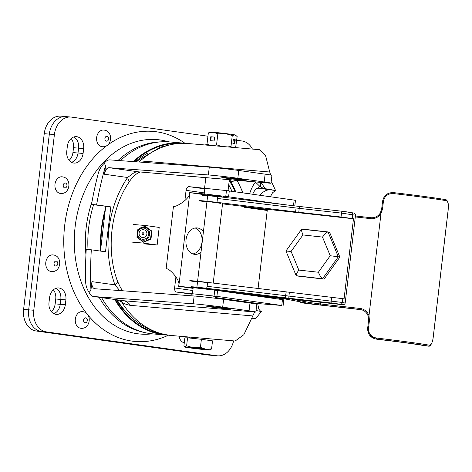<?xml version="1.0" encoding="UTF-8"?>
<svg xmlns="http://www.w3.org/2000/svg" width="472" height="472" viewBox="0 0 472 472"><rect width="100%" height="100%" fill="white"/><g stroke="black" fill="none" stroke-linecap="round" stroke-linejoin="round"><path stroke-width="0.71" d="M233.593 340.878A19.665 14.968 -85.1 0 1 217.498 355.841L212.418 355.398A19.665 14.968 -85.1 0 1 211.816 355.333L41.223 331.427A19.665 14.968 -85.1 0 1 28.68 309.827L49.324 134.113A19.665 14.968 -85.1 0 1 65.85 116.602L60.77 116.159A19.665 14.968 -85.1 0 0 44.244 133.676L23.6 309.384A19.665 14.968 -85.1 0 0 36.143 330.99L206.73 354.891A19.665 14.968 -85.1 0 0 207.332 354.962L212.418 355.398A19.665 14.968 -85.1 0 1 211.816 355.333L41.223 331.427A19.665 14.968 -85.1 0 1 28.68 309.827L49.324 134.113A19.665 14.968 -85.1 0 1 65.85 116.602A19.665 14.968 -85.1 0 1 66.452 116.667M53.383 289.843A10.815 8.236 -85.1 0 1 55.731 299.006L55.159 303.885A10.815 8.236 -85.1 0 1 51.348 311.638M65.319 304.764A10.815 8.236 -85.1 0 1 56.227 314.399A10.815 8.236 -85.1 0 1 55.897 314.358A10.815 8.236 -85.1 0 1 48.999 302.475L49.578 297.596A10.815 8.236 -85.1 0 1 58.664 287.967A10.815 8.236 -85.1 0 1 65.891 299.885L65.319 304.764L60.239 304.328A10.815 8.236 94.9 0 1 53.737 313.65A10.815 8.236 94.9 0 0 60.239 304.328L60.811 299.443A10.815 8.236 94.9 0 0 56.079 288.274A10.815 8.236 94.9 0 1 60.811 299.443L55.731 299.006M83.096 153.459A10.815 8.236 -85.1 0 1 74.004 163.088A10.815 8.236 -85.1 0 1 73.673 163.052A10.815 8.236 -85.1 0 1 66.776 151.17L67.349 146.29A10.815 8.236 -85.1 0 1 76.44 136.656A10.815 8.236 -85.1 0 1 83.668 148.574L83.096 153.459L78.01 153.017A10.815 8.236 94.9 0 1 71.508 162.338A10.815 8.236 94.9 0 0 78.01 153.017L78.588 148.137A10.815 8.236 94.9 0 0 73.856 136.969A10.815 8.236 94.9 0 1 78.588 148.137L73.502 147.695L72.93 152.58A10.815 8.236 -85.1 0 1 69.124 160.332M71.16 138.532A10.815 8.236 -85.1 0 1 73.502 147.695M82.606 311.65A8.36 6.36 94.9 0 0 82.346 311.62A8.36 6.36 94.9 0 0 75.308 319.231A8.36 6.36 94.9 0 0 80.653 328.246A8.36 6.36 94.9 0 0 80.913 328.276C90.742 329.379 92.53 312.765 82.736 311.667L82.346 311.62M179.165 336.176A8.36 6.36 94.9 0 0 184.292 342.766M103.934 130.083A8.36 6.36 94.9 0 0 103.681 130.054A8.36 6.36 94.9 0 0 96.636 137.665A8.36 6.36 94.9 0 0 101.987 146.68A8.36 6.36 94.9 0 0 102.241 146.703C112.07 147.807 113.864 131.192 104.064 130.095L103.681 130.054M207.645 144.615A8.36 6.36 94.9 0 0 207.515 144.603A8.36 6.36 94.9 0 0 205.131 144.987M62.257 176.829A8.36 6.36 94.9 0 0 61.997 176.799A8.36 6.36 94.9 0 0 54.959 184.41A8.36 6.36 94.9 0 0 60.304 193.426A8.36 6.36 94.9 0 0 60.558 193.455C70.393 194.558 72.181 177.944 62.387 176.847L61.997 176.799M53.082 254.927A8.36 6.36 94.9 0 0 52.823 254.898A8.36 6.36 94.9 0 0 45.784 262.509A8.36 6.36 94.9 0 0 51.129 271.518A8.36 6.36 94.9 0 0 51.389 271.548C61.218 272.651 63.006 256.036 53.212 254.939L52.823 254.898M217.498 355.841A19.665 14.968 -85.1 0 1 216.896 355.77L46.303 331.869A19.665 14.968 -85.1 0 1 33.766 310.263L54.404 134.555A19.665 14.968 -85.1 0 1 70.93 117.038A19.665 14.968 -85.1 0 1 71.532 117.109L207.94 136.219M236.702 140.249L242.124 141.01A19.665 14.968 -85.1 0 1 252.42 149.075M55.159 303.885L60.239 304.328L60.811 299.443L65.891 299.885M72.93 152.58L78.01 153.017L78.588 148.137L83.668 148.574M241.977 179.525A12.29 0.325 6.7 0 1 246.248 180.274A12.29 0.325 6.7 0 1 239.127 179.732A12.29 0.325 6.7 0 1 226.1 178.156A12.29 0.325 6.7 0 1 221.834 177.407A12.29 0.325 6.7 0 1 228.955 177.95A12.29 0.325 6.7 0 1 241.977 179.525M230.188 182.186A19.665 8.437 151.1 0 1 237.074 180.469L243.21 192.895M229.221 180.634A88.488 67.366 -85.1 0 1 235.233 191.774M210.96 307.007A12.29 0.325 -173.3 0 0 223.988 308.588A12.29 0.325 -173.3 0 0 231.109 309.13A12.29 0.325 -173.3 0 0 226.843 308.381A12.29 0.325 -173.3 0 0 213.816 306.806A12.29 0.325 -173.3 0 0 206.695 306.263A12.29 0.325 -173.3 0 0 210.96 307.007M108.908 167.69L208.364 174.947A19.665 0.513 6.7 0 1 237.835 178.28L264.202 181.974A19.665 0.513 6.7 0 1 271.028 183.171A19.665 0.513 6.7 0 1 270.881 183.213L138.656 171.855L108.908 167.69C106.713 167.967 105.256 170.156 104.548 174.262L127.576 177.49C133.682 173.047 134.591 171.578 138.656 171.855L270.527 183.248M208.364 174.947L209.285 167.141A19.665 0.513 6.7 0 1 238.749 170.469L237.835 178.28M264.202 181.974L265.116 174.162L238.749 170.469M265.116 174.162A19.665 0.513 6.7 0 1 271.943 175.36L271.028 183.171M256.066 310.523L261.335 311.532L255.6 318.688L254.786 318.612A29.494 19.11 -82 0 0 255.44 318.683L252.077 317.945M236.637 300.522A29.494 9.334 -82.8 0 0 236.667 301.154M259.818 186.481A29.494 19.11 -82 0 0 258.084 188.192M255.494 182.292A29.494 9.334 -82.8 0 0 249.623 193.797M265.164 189.089L265.293 188.712M239.611 300.935A21.629 6.844 -82.8 0 0 239.699 301.578M246.402 301.891A21.629 14.012 -82 0 0 246.673 302.558M260.656 311.308L258.839 309.178L257.623 303.472M270.403 196.718L272.509 192.824L275.483 190.517L258.243 188.192A21.629 6.844 -82.8 0 0 252.685 194.228M270.58 189.827A21.629 14.012 -82 0 0 259.966 195.249M255.889 312.027A19.665 0.513 -173.3 0 0 249.063 310.83L222.695 307.136A19.665 0.513 -173.3 0 0 193.231 303.803L93.769 296.54L123.516 300.711L255.741 312.069A19.665 0.513 -173.3 0 0 255.889 312.027L256.809 304.216A19.665 0.513 -173.3 0 0 249.983 303.018L223.61 299.325A19.665 0.513 -173.3 0 0 194.145 295.991L94.689 288.734C92.595 288.144 91.674 285.778 91.934 281.642L90.925 290.239A305.048 232.224 -85.1 0 1 91.314 249.8L105.516 251.794L110.79 206.889L91.509 204.459A305.048 232.224 -85.1 0 1 98.188 173.643C99.356 169.389 101.397 165.92 104.312 163.223C106.052 160.899 107.893 159.784 109.828 159.878L209.285 167.141M91.314 249.8L86.234 249.363A305.048 232.224 -85.1 0 0 85.574 281.023C85.715 285.424 86.895 289.236 89.131 292.451L90.925 290.239M89.131 292.451C90.3 294.988 91.845 296.351 93.769 296.54L123.074 300.658M119.676 290.557L114.961 284.87L91.934 281.642M122.714 290.781L120.62 287.843L117.563 281.353A8.85 2.991 160 0 1 114.961 284.87A97.338 74.104 94.9 0 1 127.576 177.49L129.204 181.932C131.422 178.109 136.443 173.643 138.325 172.787L140.526 171.944M224.3 298.782A88.488 67.366 -85.1 0 1 223.875 299.36M191.089 337.197L235.162 341.014L243.865 334.683L252.821 315.939L130.425 305.366C126.62 304.729 123.682 303.579 121.611 301.909L116.95 299.797M255.393 312.104C254.573 312.228 253.718 313.508 252.821 315.939M140.739 162.132L147.329 161.442L269.724 172.02L270.662 175.023M119.917 300.216L121.611 301.909A96.359 73.355 94.9 0 0 171.489 335.509C148.32 332.784 130.065 320.771 116.726 299.472M269.724 172.02L265.665 155.907L259.34 149.671L188.08 143.512A96.359 73.355 94.9 0 0 139.057 162.014M130.425 305.366C128.59 302.699 126.29 301.148 123.516 300.711L123.162 300.67M271.182 181.844L271.654 182.009L275.56 190.476L264.993 188.641A27.529 20.957 -85.1 0 1 260.343 186.8L255.263 181.95M110.79 206.889L96.589 204.895A305.048 232.224 -85.1 0 1 105.557 165.66L104.312 163.223M105.557 165.66L104.548 174.262M100.465 251.086L105.71 206.447M96.589 204.895L91.509 204.459M168.539 335.185A96.359 73.355 -85.1 0 1 165.772 335.02A96.359 73.355 -85.1 0 1 122.649 310.912A96.359 73.355 -85.1 0 1 114.737 299.49M165.772 335.02L153.07 333.922A96.359 73.355 -85.1 0 1 109.946 309.815A96.359 73.355 -85.1 0 1 101.61 297.649M161.955 333.958A95.769 72.906 -85.1 0 1 122.962 310.476A95.769 72.906 -85.1 0 1 115.369 299.578M101.002 246.526A95.769 72.906 -85.1 0 1 105.103 211.615M133.971 161.642A95.769 72.906 -85.1 0 1 178.416 143.411M147.842 153.028A93.409 71.107 94.9 0 0 135.316 161.737M116.36 299.714A93.409 71.107 94.9 0 0 122.696 308.582A93.409 71.107 94.9 0 0 133.482 319.237M224.513 299.449A93.409 71.107 94.9 0 0 224.908 298.87M235.74 191.844A93.409 71.107 94.9 0 0 229.752 179.743M100.654 249.476A96.359 73.355 -85.1 0 1 105.451 208.665M133.263 161.589A96.359 73.355 -85.1 0 1 182.363 143.022A96.359 73.355 -85.1 0 1 185.112 143.329M88.01 249.517A96.359 73.355 -85.1 0 1 93.598 204.754M120.389 160.651A96.359 73.355 -85.1 0 1 169.66 141.924L182.363 143.022M137.14 234.979L136.939 237.28L143.287 242.006L150.562 238.844L151.488 230.955L145.14 226.224L141.877 227.569M143.453 229.693A3.935 3.918 -66.9 0 0 139.104 233.15A3.935 3.918 -66.9 0 0 142.532 237.499A3.935 3.918 -66.9 0 0 146.886 234.041A3.935 3.918 -66.9 0 0 143.453 229.693M130.98 242.018L143.689 243.115L157.135 244.997L144.426 243.9M133.045 224.448L145.748 225.545L159.194 227.427L157.135 244.997M145.748 225.545L145.641 226.46M143.801 242.16L143.689 243.115M143.099 232.72A0.879 0.873 -66.9 0 0 142.125 233.492A0.879 0.873 -66.9 0 0 142.892 234.466A0.879 0.873 -66.9 0 0 143.866 233.693A0.879 0.873 -66.9 0 0 143.099 232.72M139.865 228.46L137.871 229.386L137.606 231.115M143.287 242.006L143.718 242.189L150.993 239.033L150.562 238.844M151.488 230.955L151.919 231.138L150.993 239.033M145.14 226.224L151.919 231.138M267.317 209.757L244.36 207.267L267.235 210.482M244.36 207.267L244.449 206.524M320.783 302.304L320.582 303.986L360.059 308.458A10.815 10.679 106.2 0 1 368.974 315.821L369.434 320.405L368.514 328.211C368.431 333.651 371.075 336.925 376.444 338.035L376.314 339.038L374.685 338.707L369.24 334.719L367.67 328.14L368.591 320.329L368.189 316.163A9.829 9.711 -73.8 0 0 360.095 309.479L320.618 305.006L308.918 303.449L285.041 298.947L245.027 294.363M376.444 338.035A58.994 1.546 6.7 0 1 429.319 345.185C431.29 345.085 432.588 342.342 433.231 336.967L448.134 210.064C448.766 204.665 448.152 201.55 446.294 200.712A0.985 0.903 -79.8 0 0 445.509 199.644A58.009 1.516 6.7 0 0 393.512 192.611L393.512 192.611C387.518 192.482 383.872 195.361 382.58 201.237C383.866 195.349 387.506 192.476 393.512 192.611L393.418 193.561C387.949 193.396 384.615 195.974 383.423 201.308L382.503 209.12L380.998 213.48A10.815 10.679 106.2 0 1 370.608 218.654L355.298 216.919M258.957 303.655A3.935 2.584 98 0 1 258.868 303.643L215.486 297.543L258.957 303.655L281.772 305.484L216.902 296.363L176.717 292.091L192.11 294.257L176.628 292.079A3.935 2.584 -82 0 0 176.717 292.091M214.07 296.003L214.76 290.15L282.457 299.632L283.79 299.862L283.1 305.72M204.789 188.871L189.101 186.664L226.46 190.576L295.484 200.293L294.829 205.904M229.286 190.936L228.601 196.794L225.769 196.435L226.46 190.576M228.601 196.794L284.238 204.618M221.445 196.499L209.698 194.847M204.883 188.08L204.193 193.939L225.769 196.435M204.193 193.939L189.703 192.629L207.709 195.166M257.287 295.696L257.352 295.159M259.919 295.472L259.86 295.973M189.101 186.664A3.935 2.584 -82 0 0 186.068 190.34L184.871 200.547M175.903 276.905L174.605 287.961A3.935 2.584 -82 0 0 176.628 292.079M192.883 253.942A13.275 10.006 95 0 0 202.051 241.67A13.275 10.006 95 0 0 195.148 228M214.76 290.15L193.184 287.654L192.493 293.507M193.101 288.368L178.693 286.345L193.184 287.654M178.693 286.345L179.059 283.253M189.378 195.396L189.703 192.629M234.531 292.888L234.377 292.375M203.408 231.805A13.275 10.006 95 0 0 197.497 227.964A13.275 10.006 95 0 0 186.033 239.746A13.275 10.006 95 0 0 194.399 254.32A13.275 10.006 95 0 0 201.007 252.237M273.854 297.136A0.985 0.313 96.2 0 0 274.049 297.519M429.319 345.185A0.985 0.903 100.2 0 1 428.305 346.07A58.009 1.516 -173.3 0 0 376.314 339.038L376.916 339.209A54.079 1.416 6.7 0 1 424.446 345.64A0.985 0.897 100.1 0 1 424.387 345.634L424.552 345.657M428.405 346.082L424.446 345.64L428.405 346.082C429.673 346.985 432.387 344.3 433.261 336.978L448.164 210.075L448.188 203.367C447.781 200.665 445.769 199.237 445.568 199.65C435.084 197.839 417.732 195.491 393.512 192.611M361.682 309.797C364.897 310.824 367.063 312.942 368.189 316.163L368.974 315.821L380.998 213.48L380.302 213.019L381.671 209.049L382.591 201.243L383.423 201.308M374.715 338.713L376.538 339.161M179.177 283.306L189.502 195.449L189.124 195.337C187.933 199.385 176.268 207.538 173.466 206.288L166.126 268.763C169.171 267.937 178.617 278.692 178.799 283.194L179.153 283.288M199.491 281.725L207.58 282.61M197.514 281.985A15.729 0.413 6.7 0 1 190.611 280.681A15.729 0.413 6.7 0 1 207.609 282.403L344.076 298.823L353.481 218.778L267.376 209.302L222.53 203.863M324.075 279.117L296.434 275.908C295.743 275.359 296.54 273.418 298.823 270.078L318.388 272.232C320.034 276.002 321.414 278.185 322.518 278.781L296.18 275.701L285.955 250.986L301.632 229.168L329.58 232.259L339.869 257.122L338.312 256.792L322.518 278.781L324.075 279.117L339.869 257.122M286.138 251.045L291.1 251.434L298.823 270.078M318.388 272.232L330.235 255.735L322.512 237.091L302.947 234.938C301.496 231.209 301.16 229.25 301.933 229.056L301.891 229.05M330.235 255.735L338.312 256.792L328.022 231.923C326.831 232.077 324.996 233.793 322.512 237.091M258.066 288.522L267.376 209.302M208.895 201.68L220.642 203.332M207.609 196.022A13.765 0.36 6.7 0 1 202.748 195.019A13.765 0.36 6.7 0 1 217.415 196.517L296.021 206.046A11.8 0.307 -173.3 0 0 299.797 206.488L342.076 211.244A1.965 0.36 96.4 0 0 342.076 211.244L351.032 212.447A1.965 1.894 102.1 0 1 352.684 214.607L352.224 218.512L353.481 218.778M352.224 218.512L341.044 217.014L341.504 213.108L299.23 208.353L298.776 212.258L341.044 217.014M298.776 212.258L295.608 211.887L296.062 207.981L217.468 198.452L217.415 196.517L296.021 206.046L296.062 207.981L299.23 208.353A1.965 0.36 96.4 0 1 299.808 206.488L342.064 211.244M206.913 201.939A15.729 0.413 6.7 0 1 200.016 200.635A15.729 0.413 6.7 0 1 217.008 202.358L295.608 211.887M217.008 202.358L217.468 198.452M269.96 296.687L212.447 289.719L269.972 296.693L342.548 304.694C344.011 304.764 344.89 304.222 345.179 303.065L355.499 215.208C355.487 214.011 354.761 213.25 353.327 212.937M209.586 195.821L217.515 196.688M289.371 292.304L288.911 296.209A1.965 0.36 96.4 0 0 289.035 298.251A11.8 0.307 6.7 0 1 285.236 297.808L206.636 288.28L207.149 286.309L342.365 302.463A1.965 1.894 102.1 0 1 340.253 304.204L273.188 297.065A1.965 0.531 96.3 0 0 273.205 297.065A1.965 0.531 96.3 0 1 273.176 297.059M198.806 287.584L210.553 289.236M206.636 288.28A13.765 0.36 -173.3 0 0 191.968 286.781A13.765 0.36 -173.3 0 0 196.83 287.784M207.149 286.309L207.609 282.403M215.403 298.251L215.592 296.617A11.8 0.307 -173.3 0 0 207.839 295.413A11.8 0.307 -173.3 0 0 194.812 293.979A11.8 0.307 -173.3 0 0 192.157 293.867L191.927 295.832M204.824 188.54A11.8 0.307 6.7 0 1 204.541 188.44A11.8 0.307 6.7 0 1 204.842 188.405M185.136 347.014L184.623 346.832L184.93 347.067A12.779 0.336 6.7 0 1 185.136 347.014L183.921 345.911L184.871 337.869L187.561 337.804L186.611 345.846L185.136 347.014A12.779 0.336 6.7 0 1 193.39 347.728A12.779 0.336 6.7 0 1 205.869 349.256A12.779 0.336 6.7 0 1 210.294 350.047A12.779 0.336 6.7 0 1 210.093 350.065A12.779 0.336 6.7 0 1 201.833 349.351A12.779 0.336 6.7 0 1 189.355 347.829A12.779 0.336 6.7 0 1 184.93 347.067M186.611 345.846L193.39 347.728L200.441 347.339L205.869 349.256L211.574 348.902L210.093 350.065M211.574 348.902L212.518 340.861L201.385 339.297L200.441 347.339M201.385 339.297L187.561 337.804M215.946 132.49L229.846 134.125M208.323 132.956L210.188 132.083A12.779 0.336 -173.3 0 1 213.226 132.237L217.857 133.782L225.197 133.529L232.265 135.541L234.838 134.88A12.779 0.336 -173.3 0 0 225.197 133.529A12.779 0.336 -173.3 0 0 213.226 132.237L208.323 132.956L207.031 143.966C210.022 145.73 213.202 146.001 216.565 144.792L221.279 146.385M236.088 135.464L235.552 135.063A12.779 0.336 -173.3 0 0 234.838 134.88L237.145 136.485L235.628 147.624M214.577 137.11L211.214 136.821L210.754 140.697M210.311 140.662L214.117 140.992L214.577 137.087L210.766 136.756L210.311 140.662M211.214 136.821L210.766 136.756M217.857 133.782L216.565 144.792M227.616 146.928L230.973 146.55L231.669 147.282M232.265 135.541L230.973 146.55M232.855 143.281L234.802 143.659L235.262 139.753L233.315 139.376L232.855 143.281M234.254 143.553L234.708 139.694L233.31 139.423M234.708 139.694L235.262 139.753M208.547 145.282L207.031 143.966M44.244 133.676L54.404 134.555M23.6 309.384L33.766 310.263M36.143 330.99L46.303 331.869M206.73 354.891L216.896 355.77M144.332 332.459A95.987 73.071 -85.1 0 1 99.132 297.301M85.945 254.685A95.987 73.071 -85.1 0 1 91.946 202.034M118.018 160.474A95.987 73.071 -85.1 0 1 160.804 141.86M169.135 141.877L166.232 141.146A97.58 74.287 94.9 0 0 160.144 139.948A97.58 74.287 94.9 0 0 75.154 226.519A97.58 74.287 94.9 0 0 137.381 333.716A97.58 74.287 94.9 0 0 149.559 334.099L152.55 333.869M86.76 313.585A105.403 80.24 -85.1 0 1 72.641 192.847A105.403 80.24 -85.1 0 1 156.509 131.788A105.403 80.24 -85.1 0 1 185.018 143.311M168.439 335.185A105.403 80.24 -85.1 0 1 131.918 341.091A105.403 80.24 -85.1 0 1 88.205 315.373M85.727 317.839A2.46 1.87 94.9 0 0 83.585 320.016A2.46 1.87 94.9 0 0 85.155 322.718A2.46 1.87 94.9 0 0 87.296 320.535A2.46 1.87 94.9 0 0 85.727 317.839M188.275 336.961A2.46 1.87 94.9 0 0 188.995 337.268A2.46 1.87 94.9 0 0 189.903 337.102M107.055 136.266A2.46 1.87 94.9 0 0 104.914 138.449A2.46 1.87 94.9 0 0 106.483 141.152A2.46 1.87 94.9 0 0 108.625 138.969A2.46 1.87 94.9 0 0 107.055 136.266M65.378 183.018A2.46 1.87 94.9 0 0 63.236 185.201A2.46 1.87 94.9 0 0 64.806 187.897A2.46 1.87 94.9 0 0 66.947 185.72A2.46 1.87 94.9 0 0 65.378 183.018M56.203 261.11A2.46 1.87 94.9 0 0 54.062 263.293A2.46 1.87 94.9 0 0 55.631 265.99A2.46 1.87 94.9 0 0 57.773 263.813A2.46 1.87 94.9 0 0 56.203 261.11M242.814 192.836A96.382 73.378 94.9 0 0 237.074 180.469M228.725 184.847A88.488 67.366 -85.1 0 1 231.976 191.313M228.755 190.865A86.523 65.868 94.9 0 0 228.159 189.638M251.977 318.205L255.44 318.683M271.312 189.632A106.342 80.96 -85.1 0 1 271.435 189.95M249.063 310.83L249.983 303.018M223.61 299.325L222.695 307.136M193.231 303.803L194.145 295.991M217.698 298.54A86.523 65.868 94.9 0 0 218.164 297.921M221.238 298.351A88.488 67.366 -85.1 0 1 220.802 298.941M145.936 162.515L147.329 161.442M231.292 300.404A96.382 73.378 94.9 0 0 231.675 299.82M264.993 188.641A86.677 65.986 94.9 0 0 261.046 182.446M260.857 182.434L260.343 186.8M143.854 228.112A5.611 5.587 -66.9 0 0 137.647 233.044A5.611 5.587 -66.9 0 0 142.544 239.251A5.611 5.587 -66.9 0 0 148.745 234.318A5.611 5.587 -66.9 0 0 143.854 228.112M370.608 218.654L370.874 217.716A9.829 9.711 -73.8 0 0 380.308 213.025L380.314 213.019C378.048 216.436 374.904 218.005 370.868 217.716L355.41 215.969L370.868 217.716M446.294 200.712A58.994 1.546 -173.3 0 0 393.418 193.561M291.312 299.059L309.945 302.576L320.582 303.986L320.618 305.006M308.918 303.449A0.985 0.92 100.7 0 0 309.945 302.576L310.116 301.13M217.592 290.504L216.902 296.363M281.772 305.484L282.457 299.632M293.49 205.739L294.156 200.057M186.068 190.34L204.317 192.906M192.847 290.528L174.605 287.961M285.943 298.469A0.985 0.92 100.7 0 1 285.041 298.947M360.059 308.458L360.095 309.479L360.697 309.65A9.829 9.711 106.2 0 1 361.977 309.886M369.434 320.405L368.591 320.329L367.682 328.134M368.514 328.211L367.67 328.14C367.552 333.521 369.895 337.043 374.691 338.707M382.503 209.12L381.659 209.043L382.58 201.237M300.393 302.641A18.679 0.49 -173.3 0 0 315.449 304.528L300.393 302.641A0.985 0.643 98 0 1 300.375 302.641A0.985 0.643 98 0 1 300.351 302.635M315.449 304.528L360.691 309.65L315.461 304.528M302.947 234.938L291.1 251.434M301.933 229.056L327.934 231.917M355.499 215.208L341.504 213.108A1.965 0.36 96.4 0 1 342.076 211.244L353.558 212.978M299.814 206.494A1.965 0.36 96.4 0 0 299.808 206.488L296.021 206.046M331.639 297.059L331.185 300.965A1.965 0.36 96.4 0 0 331.309 303.006L289.035 298.251M340.253 304.204L331.309 303.006M342.819 298.558L342.365 302.463L345.179 303.065M286.203 291.932L285.236 297.808M207.515 144.603L207.904 144.644M70.93 117.038L65.85 116.602M192.346 338.324L192.753 337.327M254.786 318.612L251.971 318.222M117.563 281.341C105.787 250.26 110.69 208.665 129.204 181.932M135.806 161.772L160.48 147.111L174.138 143.824L188.08 143.512M190.93 337.191L171.489 335.509M142.674 240.118C134.443 239.564 136.007 226.094 144.143 227.421C152.373 227.976 150.804 241.452 142.674 240.118M368.189 316.163L368.591 320.329M381.659 209.043L380.302 213.019M360.691 309.65L362.278 309.968M376.916 339.209C398.899 341.834 414.723 343.976 424.387 345.634M269.972 296.693L273.188 297.065M204.588 188.051L205.804 177.673M228.029 190.771L229.327 179.708M212.424 289.879L212.488 289.324M213.226 283.082L222.583 203.42M223.309 197.231L223.386 196.588M196.8 288.067L196.865 287.489M196.901 287.194L197.556 281.631M197.597 281.277L206.96 201.585M207.001 201.231L207.645 195.727M207.68 195.438L207.763 194.753"/></g></svg>
